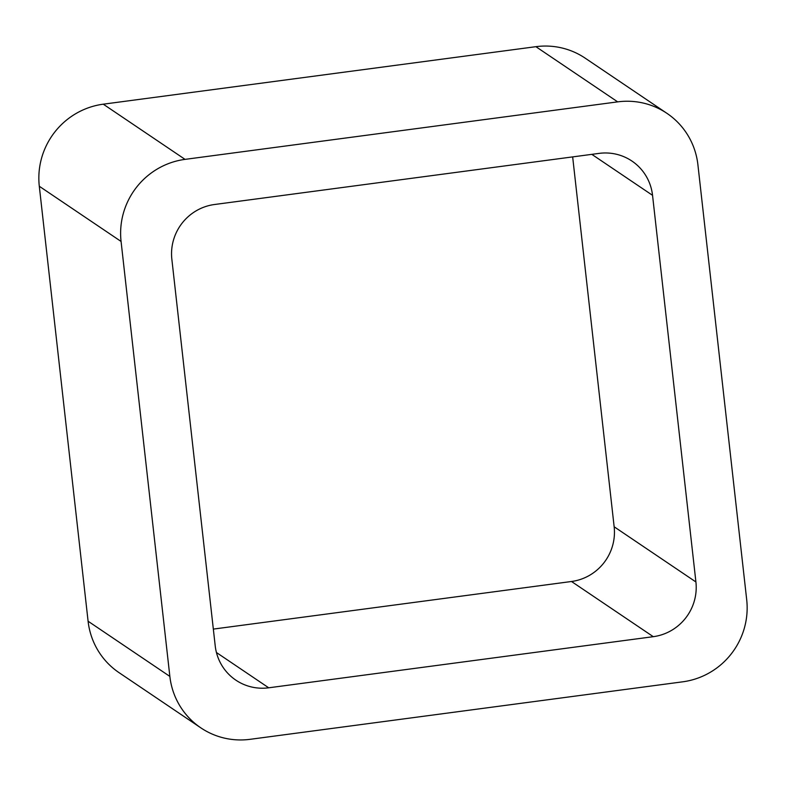<?xml version="1.0" encoding="UTF-8"?>
<svg xmlns="http://www.w3.org/2000/svg" width="786" height="786" viewBox="0 0 786 786"><rect width="100%" height="100%" fill="white"/><g stroke="black" fill="none" stroke-linecap="round" stroke-linejoin="round"><path stroke-width="1.18" d="M169.855 676.412L121.073 241.449A73.589 72.086 -56 0 1 185.044 159.371L617.678 101.866L535.905 46.679L103.271 104.184A73.589 72.086 -56 0 0 39.3 186.262L88.091 621.225A73.589 72.086 -56 0 0 119.03 672.639L200.794 727.826A73.589 72.086 -56 0 1 169.855 676.412L88.091 621.225M617.678 101.866A73.589 72.086 -56 0 1 666.97 113.361A73.589 72.086 -56 0 1 697.909 164.775L746.7 599.738A73.589 72.086 -56 0 1 682.729 681.816L250.095 739.321A73.589 72.086 -56 0 1 200.794 727.826M535.905 46.679A73.589 72.086 -56 0 1 585.206 58.174L666.97 113.361M695.915 581.964A49.056 48.054 -56 0 1 653.274 636.68L268.714 687.799A49.056 48.054 -56 0 1 235.839 680.136A49.056 48.054 -56 0 1 215.217 645.856L171.849 259.223A49.056 48.054 -56 0 1 214.499 204.507L599.06 153.388A49.056 48.054 -56 0 1 631.924 161.051A49.056 48.054 -56 0 1 652.547 195.331L695.915 581.964L614.151 526.777L572.66 156.905M213.34 629.095L571.501 581.493A49.056 48.054 -56 0 0 614.151 526.777M185.044 159.371L103.271 104.184M121.073 241.449L39.3 186.262M652.547 195.331L591.829 154.351M268.714 687.799L216.445 652.518M653.274 636.68L571.501 581.493"/></g></svg>
